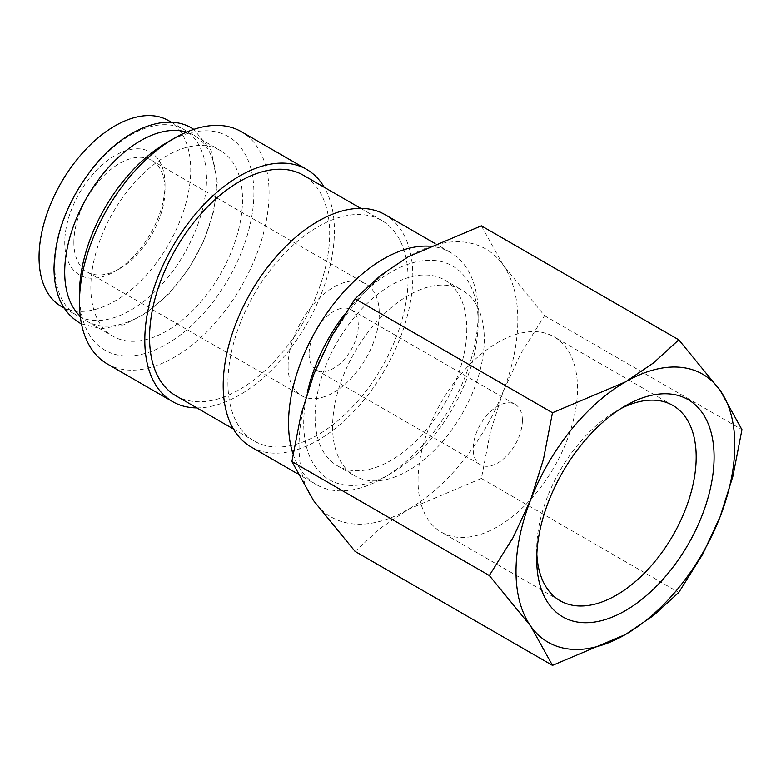 <?xml version="1.0" encoding="UTF-8"?>
<svg xmlns="http://www.w3.org/2000/svg" width="781" height="781" viewBox="0 0 781 781"><rect width="100%" height="100%" fill="white"/><g stroke="black" fill="none" stroke-linecap="round" stroke-linejoin="round"><path stroke-width="0.59" stroke-dasharray="3.9 2.93" d="M54.826 266.399A107.261 61.933 -60 0 1 101.647 158.455A107.261 61.933 -60 0 1 184.296 129.714A107.261 61.933 -60 0 1 206.516 178.82A107.261 61.933 -60 0 1 159.695 286.764A107.261 61.933 -60 0 1 77.036 315.504A107.261 61.933 -60 0 1 54.826 266.399M293.041 453.966A134.078 77.407 120 0 0 316.315 484.61A134.078 77.407 120 0 0 383.354 477.962A134.078 77.407 120 0 0 478.157 313.757A134.078 77.407 120 0 0 450.393 252.37A134.078 77.407 120 0 0 428.535 246.161M307.284 392.638A123.349 71.217 120 0 0 303.711 423.224A123.349 71.217 120 0 0 390.939 473.589A123.349 71.217 120 0 0 478.157 322.514L478.157 313.757M250.965 446.878A134.078 77.407 120 0 0 354.291 410.962A134.078 77.407 120 0 0 412.817 276.025A134.078 77.407 120 0 0 385.043 214.648M175.92 395.811A127.371 73.541 120 0 0 274.072 361.691A127.371 73.541 120 0 0 329.67 233.499A127.371 73.541 120 0 0 303.292 175.188M227.935 382.768A127.371 73.541 120 0 0 254.323 441.08A127.371 73.541 120 0 0 352.475 406.95A127.371 73.541 120 0 0 408.072 278.768A127.371 73.541 120 0 0 381.694 220.457A127.371 73.541 120 0 0 283.542 254.577A127.371 73.541 120 0 0 227.935 382.768M107.222 363.887A134.078 77.407 120 0 0 210.548 327.971A134.078 77.407 120 0 0 269.074 193.034A134.078 77.407 120 0 0 241.3 131.657M196.851 407.897A134.078 77.407 120 0 0 334.414 230.766A134.078 77.407 120 0 0 324.222 187.274M79.457 293.754A123.349 71.217 120 0 0 166.675 344.118A123.349 71.217 120 0 0 253.903 193.034A123.349 71.217 120 0 0 166.675 142.679M80.258 316.256A107.261 61.933 120 0 0 86.916 321.206A107.261 61.933 120 0 0 169.575 292.465A107.261 61.933 120 0 0 216.396 184.521A107.261 61.933 120 0 0 194.176 135.416A107.261 61.933 120 0 0 186.561 132.126M90.83 287.183A107.261 61.933 120 0 0 113.05 336.289A107.261 61.933 120 0 0 195.699 307.548A107.261 61.933 120 0 0 242.52 199.604A107.261 61.933 120 0 0 220.31 150.499A107.261 61.933 120 0 0 137.651 179.239A107.261 61.933 120 0 0 90.83 287.183M299.045 446.136A154.706 89.317 120 0 0 313.698 500.836A154.706 89.317 120 0 0 408.434 509.29A154.706 89.317 120 0 0 503.179 391.437A154.706 89.317 120 0 0 517.832 319.82A154.706 89.317 120 0 0 503.179 265.12A154.706 89.317 120 0 0 408.434 256.656A154.706 89.317 120 0 0 313.698 374.509A154.706 89.317 120 0 0 299.045 446.136M481.369 225.836L503.179 265.12L544.523 315.69L520.79 353.617L503.179 391.437L490.361 432.03L481.369 478.47L408.434 509.29L380.406 528.239L355.052 551.396M536.84 554.061A112.757 65.096 -60 0 1 536.723 549.102A112.757 65.096 -60 0 1 616.453 411.001A112.757 65.096 -60 0 1 620.807 408.629M418.04 480.588A112.757 65.096 -60 0 1 467.263 367.109A112.757 65.096 -60 0 1 554.159 336.904A112.757 65.096 -60 0 1 577.51 388.518A112.757 65.096 -60 0 1 528.288 501.998A112.757 65.096 -60 0 1 441.402 532.203A112.757 65.096 -60 0 1 418.04 480.588M536.723 549.102L536.723 559.44M466.784 329.084A107.261 61.933 -60 0 1 419.963 437.028A107.261 61.933 -60 0 1 337.304 465.759A107.261 61.933 -60 0 1 315.085 416.663A107.261 61.933 -60 0 1 361.906 308.71A107.261 61.933 -60 0 1 444.565 279.979A107.261 61.933 -60 0 1 466.784 329.084M332.589 426.768A107.261 61.933 120 0 0 354.808 475.873A107.261 61.933 120 0 0 437.467 447.132A107.261 61.933 120 0 0 484.288 339.188A107.261 61.933 120 0 0 462.069 290.083A107.261 61.933 120 0 0 379.41 318.824A107.261 61.933 120 0 0 332.589 426.768M309.071 354.027A34.813 20.101 120 0 0 316.285 369.96A34.813 20.101 120 0 0 343.103 360.637A34.813 20.101 120 0 0 358.303 325.609A34.813 20.101 120 0 0 351.089 309.676A34.813 20.101 120 0 0 324.261 318.999A34.813 20.101 120 0 0 309.071 354.027M522.391 420.344A34.813 20.101 -60 0 1 507.191 455.372A34.813 20.101 -60 0 1 480.374 464.705A34.813 20.101 -60 0 1 473.159 448.763A34.813 20.101 -60 0 1 488.359 413.735A34.813 20.101 -60 0 1 515.177 404.412A34.813 20.101 -60 0 1 522.391 420.344M73.873 242.452A64.462 37.215 120 0 0 87.228 271.954A64.462 37.215 120 0 0 119.454 268.762A64.462 37.215 120 0 0 165.035 189.812A64.462 37.215 120 0 0 151.69 160.31A64.462 37.215 120 0 0 102.008 177.58A64.462 37.215 120 0 0 73.873 242.452M288.101 366.133A64.462 37.215 120 0 0 301.456 395.645A64.462 37.215 120 0 0 351.128 378.375A64.462 37.215 120 0 0 379.263 313.503A64.462 37.215 120 0 0 365.918 283.991A64.462 37.215 120 0 0 316.246 301.261A64.462 37.215 120 0 0 288.101 366.133M165.035 184.55A70.905 40.934 120 0 0 114.895 155.604A70.905 40.934 120 0 0 64.755 242.452A70.905 40.934 120 0 0 114.895 271.397A70.905 40.934 120 0 0 165.035 184.55L165.035 189.812M168.53 120.606A107.261 61.933 -60 0 1 190.74 169.711A107.261 61.933 -60 0 1 143.919 277.655A107.261 61.933 -60 0 1 61.269 306.396M544.523 315.69L741.95 429.667M481.369 478.47L678.787 592.447M478.157 322.514A123.349 71.217 120 0 0 433.191 260.366A123.349 71.217 120 0 0 344.665 314.206M390.939 473.589L383.354 477.962M297.21 473.579L316.315 484.61M233.382 428.994L254.323 441.08M86.916 321.206L113.05 336.289M672.832 405.417L554.159 336.904M616.453 411.001L625.405 405.837M337.304 465.759L354.808 475.873M316.285 369.96L480.374 464.705M87.228 271.954L301.456 395.645M119.454 268.762L114.895 271.397M64.179 308.075L77.036 315.504M81.488 323.91L101.354 328.684L123.788 324.789L147.004 312.693L169.262 293.431L188.846 268.605L204.134 240.275L213.877 210.802L217.225 182.569L211.221 150.655L193.815 129.363M171.439 122.285L184.296 129.714M151.69 160.31L365.918 283.991M351.089 309.676L515.177 404.412M444.565 279.979L462.069 290.083M560.075 600.726L441.402 532.203M194.176 135.416L220.31 150.499M360.763 208.371L381.694 220.457M434.714 243.321L450.393 252.37"/><path stroke-width="1.17" d="M428.535 246.161A134.078 77.407 120 0 0 288.54 423.224A134.078 77.407 120 0 0 293.041 453.966M434.714 243.321L385.043 214.648A134.078 77.407 120 0 0 281.726 250.574A134.078 77.407 120 0 0 223.2 385.502A134.078 77.407 120 0 0 250.965 446.878L297.21 473.579M360.763 208.371L303.292 175.188A127.371 73.541 120 0 0 205.139 209.318A127.371 73.541 120 0 0 149.542 337.499A127.371 73.541 120 0 0 175.92 395.811L233.382 428.994M324.222 187.274A134.078 77.407 120 0 0 306.65 169.389L241.3 131.657A134.078 77.407 120 0 0 174.261 138.296L166.675 142.679A123.349 71.217 120 0 0 79.457 293.754L79.457 302.511A134.078 77.407 120 0 0 107.222 363.887L172.572 401.619A134.078 77.407 120 0 0 196.851 407.897M306.65 169.389A134.078 77.407 120 0 0 203.324 205.305A134.078 77.407 120 0 0 144.797 340.243A134.078 77.407 120 0 0 172.572 401.619M186.561 132.126A107.261 61.933 120 0 0 106.909 169.233A107.261 61.933 120 0 0 64.706 272.1A107.261 61.933 120 0 0 80.258 316.256M489.316 575.529L530.66 626.098L552.47 665.383L625.405 634.553A154.706 89.317 120 0 0 720.141 516.7A154.706 89.317 120 0 0 734.794 445.082A154.706 89.317 120 0 0 720.141 390.383A154.706 89.317 120 0 0 625.405 381.919L552.47 412.749L543.478 459.189L530.66 499.781A154.706 89.317 120 0 0 516.007 571.399A154.706 89.317 120 0 0 530.66 626.098A154.706 89.317 120 0 0 625.405 634.553L653.433 615.604L678.787 592.447L702.529 554.53L720.141 516.7L732.959 476.107L741.95 429.667L720.141 390.383L678.787 339.813L653.433 362.97L625.405 381.919A154.706 89.317 120 0 0 530.66 499.781L513.058 537.601L489.316 575.529L291.889 461.542L300.88 415.101L313.698 374.509L331.31 336.689L355.052 298.762L380.406 275.605L408.434 256.656L481.369 225.836L678.787 339.813M552.47 665.383L355.052 551.396L313.698 500.836L291.889 461.542M620.807 408.629A112.757 65.096 -60 0 1 672.832 405.417A112.757 65.096 -60 0 1 696.183 457.041A112.757 65.096 -60 0 1 646.961 570.511A112.757 65.096 -60 0 1 560.075 600.726A112.757 65.096 -60 0 1 536.84 554.061M536.723 559.44A125.419 72.408 -60 0 1 625.405 405.837A125.419 72.408 -60 0 1 714.088 457.041A125.419 72.408 -60 0 1 625.405 610.644A125.419 72.408 -60 0 1 536.723 559.44M64.179 308.075L61.269 306.396A107.261 61.933 -60 0 1 39.05 257.291A107.261 61.933 -60 0 1 85.871 149.347A107.261 61.933 -60 0 1 168.53 120.606L171.439 122.285M355.052 298.762L552.47 412.749M174.261 138.296A134.078 77.407 120 0 0 79.457 302.511M344.665 314.206A123.349 71.217 120 0 0 307.284 392.638M193.815 129.363L191.804 128.123C165.387 112.113 123.418 129.509 93.32 167.319C68.093 199.624 54.992 233.294 53.996 268.352C54.27 294.339 62.744 312.488 79.418 322.787L81.488 323.91"/></g></svg>
